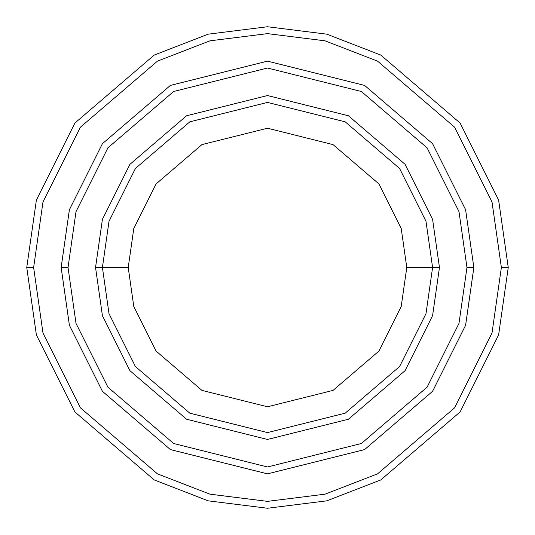 <?xml version="1.0" encoding="UTF-8"?>
<svg xmlns="http://www.w3.org/2000/svg" width="535" height="535" viewBox="0 0 535 535"><rect width="100%" height="100%" fill="white"/><g stroke="black" fill="none" stroke-linecap="round" stroke-linejoin="round"><path stroke-width="0.8" d="M432.588 267.5L439.462 267.5L432.588 219.35L405.069 164.319L348.425 115.767L267.5 95.538L186.575 115.767L129.931 164.319L102.412 219.35L95.538 267.5L102.412 267.5L109.02 313.724L135.429 366.549L189.811 413.167L267.5 432.588L345.189 413.167L399.571 366.549L425.98 313.724L432.588 267.5L425.98 313.724L399.571 366.549L345.189 413.167L267.5 432.588L189.811 413.167L135.429 366.549L109.02 313.724L102.412 267.5L128.219 267.5L102.412 267.5L109.02 221.276L135.429 168.451L189.811 121.833L267.5 102.412L345.189 121.833L399.571 168.451L425.98 221.276L432.588 267.5L406.781 267.5L401.21 306.501L378.927 351.067L333.044 390.396L267.5 406.781L201.956 390.396L156.073 351.067L133.79 306.501L128.219 267.5L133.79 306.501L156.073 351.067L201.956 390.396L267.5 406.781L333.044 390.396L378.927 351.067L401.21 306.501L406.781 267.5L401.21 228.498L378.927 183.933L333.044 144.604L267.5 128.219L201.956 144.604L156.073 183.933L133.79 228.498L128.219 267.5L133.79 228.498L156.073 183.933L201.956 144.604L267.5 128.219L333.044 144.604L378.927 183.933L401.21 228.498L406.781 267.5L432.588 267.5L425.98 221.276L399.571 168.451L345.189 121.833L267.5 102.412L189.811 121.833L135.429 168.451L109.02 221.276L102.412 267.5L95.538 267.5L102.412 219.35L129.931 164.319L186.575 115.767L267.5 95.538L348.425 115.767L405.069 164.319L432.588 219.35L439.462 267.5L432.588 315.65L405.069 370.681L348.425 419.233L267.5 439.462L186.575 419.233L129.931 370.681L102.412 315.65L95.538 267.5L102.412 315.65L129.931 370.681L186.575 419.233L267.5 439.462L348.425 419.233L405.069 370.681L432.588 315.65L439.462 267.5L432.588 267.5M501.369 267.5L492.019 332.984L454.596 407.824L377.556 473.856L325.066 494.173L267.5 501.369L209.934 494.173L157.444 473.856L80.404 407.824L42.981 332.984L33.631 267.5L26.75 267.5L36.38 334.91L74.9 411.95L154.207 479.928L208.235 500.84L267.5 508.25L326.765 500.84L380.793 479.928L460.1 411.95L498.62 334.91L508.25 267.5L501.369 267.5L492.019 202.016L454.596 127.176L377.556 61.144L325.066 40.827L267.5 33.631L209.934 40.827L157.444 61.144L80.404 127.176L42.981 202.016L33.631 267.5L42.981 332.984L80.404 407.824L157.444 473.856L209.934 494.173L267.5 501.369L325.066 494.173L377.556 473.856L454.596 407.824L492.019 332.984L501.369 267.5L508.25 267.5L498.62 334.91L460.1 411.95L380.793 479.928L326.765 500.84L267.5 508.25L208.235 500.84L154.207 479.928L74.9 411.95L36.38 334.91L26.75 267.5L36.38 200.09L74.9 123.05L154.207 55.072L208.235 34.16L267.5 26.75L326.765 34.16L380.793 55.072L460.1 123.05L498.62 200.09L508.25 267.5L498.62 200.09L460.1 123.05L380.793 55.072L326.765 34.16L267.5 26.75L208.235 34.16L154.207 55.072L74.9 123.05L36.38 200.09L26.75 267.5L33.631 267.5L42.981 202.016L80.404 127.176L157.444 61.144L209.934 40.827L267.5 33.631L325.066 40.827L377.556 61.144L454.596 127.176L492.019 202.016L501.369 267.5M466.975 267.5L458.99 323.354L427.077 387.186L361.366 443.502L267.5 466.975L173.634 443.502L107.923 387.186L76.01 323.354L68.025 267.5L61.15 267.5L69.403 325.28L102.419 391.312L170.391 449.574L267.5 473.849L364.609 449.574L432.581 391.312L465.597 325.28L473.849 267.5L466.975 267.5L458.99 211.646L427.077 147.814L361.366 91.498L267.5 68.025L173.634 91.498L107.923 147.814L76.01 211.646L68.025 267.5L76.01 323.354L107.923 387.186L173.634 443.502L267.5 466.975L361.366 443.502L427.077 387.186L458.99 323.354L466.975 267.5L473.849 267.5L465.597 325.28L432.581 391.312L364.609 449.574L267.5 473.849L170.391 449.574L102.419 391.312L69.403 325.28L61.15 267.5L69.396 209.72L102.412 143.688L170.391 85.419L267.5 61.144L364.609 85.419L432.588 143.688L465.604 209.72L473.856 267.5L465.604 325.28L432.588 391.312L364.609 449.581L267.5 473.856L170.391 449.581L102.412 391.312L69.396 325.28L61.144 267.5L69.396 325.28L102.412 391.312L170.391 449.581L267.5 473.856L364.609 449.581L432.588 391.312L465.604 325.28L473.856 267.5L465.604 209.72L432.588 143.688L364.609 85.419L267.5 61.144L170.391 85.419L102.412 143.688L69.396 209.72L61.144 267.5L69.403 209.72L102.419 143.688L170.391 85.426L267.5 61.15L364.609 85.426L432.581 143.688L465.597 209.72L473.849 267.5L465.597 209.72L432.581 143.688L364.609 85.426L267.5 61.15L170.391 85.426L102.419 143.688L69.403 209.72L61.15 267.5L68.025 267.5L76.01 211.646L107.923 147.814L173.634 91.498L267.5 68.025L361.366 91.498L427.077 147.814L458.99 211.646L466.975 267.5"/></g></svg>
